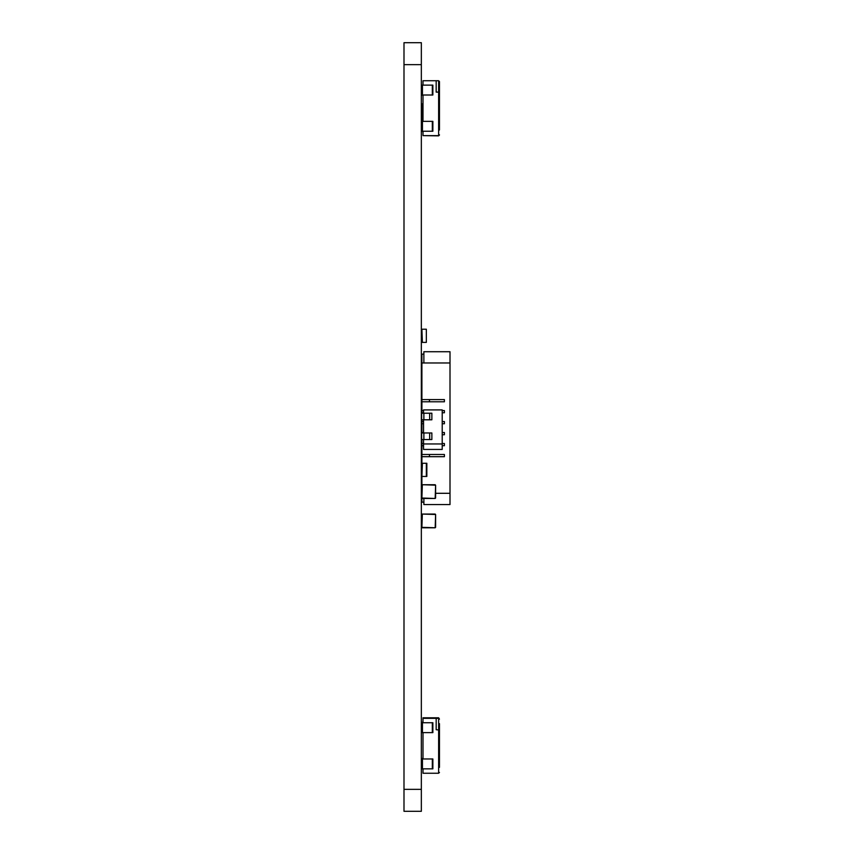 <?xml version="1.0" encoding="UTF-8"?>
<svg xmlns="http://www.w3.org/2000/svg" width="854" height="854" viewBox="0 0 854 854"><rect width="100%" height="100%" fill="white"/><g stroke="black" fill="none" stroke-linecap="round" stroke-linejoin="round"><path stroke-width="1.28" d="M403.995 811.3L403.995 42.7L421.342 42.7L421.342 811.3L403.995 811.3M403.995 64.658L421.342 64.658M403.995 789.342L421.342 789.342M423.541 413.208L423.541 409.909L442.212 409.909L442.212 443.952L423.541 443.952L423.541 439.554M423.541 432.967L423.541 419.794M442.212 443.952L442.212 449.439L423.541 449.439L423.541 443.952M423.872 439.554L421.673 439.554L421.673 432.967L423.872 432.967L423.872 439.554L431.868 439.554L431.868 432.967L423.872 432.967M423.872 419.794L421.673 419.794L421.673 413.208L423.872 413.208L423.872 419.794L431.868 419.794L431.868 413.208L423.872 413.208M435.177 484.741L422.335 484.741L435.615 485.179L435.177 498.469L421.897 498.031L422.335 484.741M421.897 485.179L421.897 498.031M435.615 485.179L435.615 498.031M435.177 498.469L422.335 498.469M435.177 514.055L422.335 514.055L435.615 514.492L435.177 527.783L421.897 527.345L422.335 514.055M421.897 514.492L421.897 527.345M435.615 514.492L435.615 527.345M435.177 527.783L422.335 527.783M422.388 463.274L421.897 476.447L422.388 463.274L426.84 463.274L426.84 476.447L422.388 476.447M423.541 443.514L421.897 443.514L421.897 439.554M429.466 454.488L429.466 456.687L444.4 456.687L444.4 454.488L421.897 454.488L421.897 445.703L423.541 445.703M423.872 498.469L423.872 502.141L421.897 502.141L421.897 476.447M421.897 463.274L421.897 456.687L429.466 456.687M429.466 399.587L429.466 401.786L444.4 401.786L444.4 399.587L421.897 399.587L421.897 354.132L423.872 354.132L423.872 351.72L450.005 351.72L450.005 493.302L435.615 493.302M423.541 432.53L421.897 432.53L421.897 419.794M421.897 413.208L421.897 399.587M442.212 434.729L444.4 434.729L444.4 432.53L442.212 432.53M442.212 445.703L444.4 445.703L444.4 443.514L442.212 443.514M450.005 362.971L421.897 362.971M421.897 443.514L421.897 445.703M421.897 454.488L421.897 456.687M450.005 493.302L450.005 504.565L423.872 504.565L423.872 502.141M423.541 423.744L421.897 423.744M442.212 421.556L444.4 421.556L444.4 423.744L442.212 423.744M423.541 421.556L421.897 421.556M423.541 412.77L421.897 412.77M442.212 410.571L444.4 410.571L444.4 412.77L442.212 412.77M423.541 410.571L421.897 410.571M429.466 401.786L421.897 401.786M423.872 354.132L423.872 362.971M439.458 81.77L439.458 130M436.17 80.735L436.17 92.104L438.636 92.104L438.636 80.735L439.458 81.557L438.636 80.735L422.997 80.735L422.997 85.122M438.636 135.637L439.458 135.028L438.636 135.85L422.997 135.637L438.636 135.637L439.458 134.804L438.636 135.637L438.636 92.104L439.458 92.445M422.997 121.353L422.997 95.007M422.997 135.637L422.997 131.238M432.871 121.353L421.897 121.353L421.897 131.238L432.871 131.238L432.871 121.353M422.442 85.122L432.871 85.122L432.871 95.007L422.442 95.007L422.442 85.122L421.897 85.122L421.897 95.007L422.997 95.221M439.458 723.648L439.458 767.383M436.17 717.787L438.636 717.787L439.458 719.164L438.636 718.342L422.997 718.342L422.997 717.787L436.17 717.787L436.17 729.711L439.458 730.053M438.636 718.342L438.636 773.244L439.458 772.422L438.636 773.244L422.997 773.244L422.997 768.846M422.997 722.73L422.997 718.342M422.997 758.971L422.997 732.615M432.871 758.971L421.897 758.971L421.897 768.846L432.871 768.846L432.871 758.971M422.997 722.185L422.442 722.73L432.871 722.73L432.871 732.615L422.442 732.615L422.442 722.73L421.897 722.73L421.897 732.615L422.442 732.615M422.997 103.9L421.897 103.9L422.335 121.471M422.997 108.287L422.335 108.287L422.335 103.9M422.997 758.416L421.897 758.971M422.442 722.185L421.897 722.73M421.897 131.238L422.997 131.463M421.897 95.007L422.442 95.221M422.388 329.206L426.338 329.206L426.338 342.39L422.388 342.39L421.897 329.206L422.388 342.39M426.338 342.39L426.338 329.206M429.658 439.554L429.658 432.967M429.658 419.794L429.658 413.208M426.338 476.447L426.338 463.274M422.442 131.463L422.442 121.353M432.327 121.353L432.327 131.238M432.327 85.122L432.327 95.007M422.442 768.846L422.442 758.416M432.327 758.971L432.327 768.846M432.327 722.73L432.327 732.615M422.773 121.471L422.773 108.287"/></g></svg>
